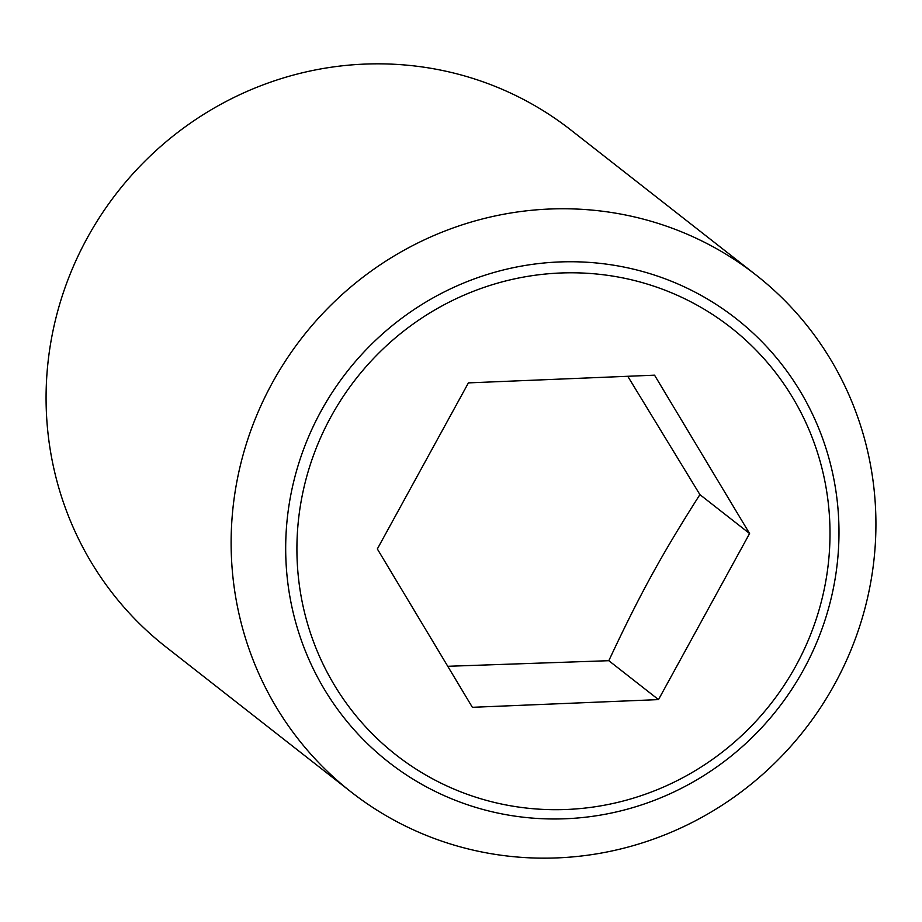 <?xml version="1.0" encoding="UTF-8"?>
<svg xmlns="http://www.w3.org/2000/svg" width="922" height="922" viewBox="0 0 922 922"><rect width="100%" height="100%" fill="white"/><g stroke="black" fill="none" stroke-linecap="round" stroke-linejoin="round"><path stroke-width="1.38" d="M447.758 666.295L608.82 660.694C639.914 594.264 661.339 555.194 699.902 494.618L627.755 376.28M231.145 546.815A328.324 318.712 128.1 0 0 351.086 791.952A328.324 318.712 128.1 0 0 694.37 821.329A328.324 318.712 128.1 0 0 875.9 520.1A328.324 318.712 128.1 0 0 755.959 274.963A328.324 318.712 128.1 0 0 412.676 245.598A328.324 318.712 128.1 0 0 231.145 546.815M838.962 528.905A281.729 273.488 -51.9 0 1 565.739 818.748A281.729 273.488 -51.9 0 1 285.705 551.817A281.729 273.488 -51.9 0 1 558.939 261.975A281.729 273.488 -51.9 0 1 838.962 528.905M755.959 274.963L570.914 130.048A328.324 318.712 128.1 0 0 227.63 100.671A328.324 318.712 128.1 0 0 46.1 401.9A328.324 318.712 128.1 0 0 166.041 647.037L351.086 791.952M560.184 273.016A271.448 263.496 128.1 0 0 296.93 552.278A271.448 263.496 128.1 0 0 566.742 809.47A271.448 263.496 128.1 0 0 829.984 530.196A271.448 263.496 128.1 0 0 560.184 273.016M658.504 699.602L472.375 707.312L377.34 548.947L468.411 382.884L654.539 375.173L749.586 533.527L658.504 699.602L608.82 660.694M749.586 533.527L699.902 494.618"/></g></svg>
